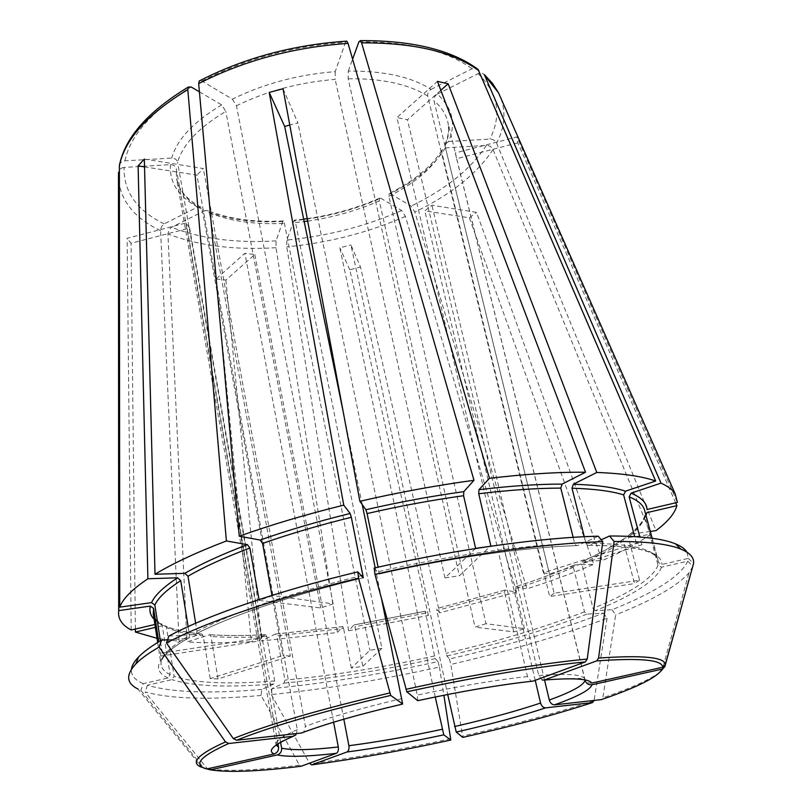 <?xml version="1.0" encoding="UTF-8"?>
<svg xmlns="http://www.w3.org/2000/svg" width="812" height="812" viewBox="0 0 812 812"><rect width="100%" height="100%" fill="white"/><g stroke="black" fill="none" stroke-linecap="round" stroke-linejoin="round"><path stroke-width="0.61" stroke-dasharray="4.06 3.04" d="M199.407 91.837L221.696 104.91L225.827 111.447C198.91 127.443 182.822 144.363 177.584 162.217C176.762 159.568 174.803 158.188 171.718 158.056L124.957 160.847C121.759 161.273 119.892 162.867 119.364 165.638M201.975 81.017C245.295 58.88 293.122 46 345.455 42.366L335.214 71.649C297.963 74.582 263.677 83.758 232.344 99.176L201.975 81.017L199.265 81.027M232.344 99.176L236.465 105.753L333.143 603.874L271.979 595.419M335.214 71.649L335.153 79.393C299.455 82.266 266.559 91.056 236.465 105.753M543.38 572.744L549.46 574.013L641.906 544.75L636.425 543.187L543.38 572.744L427.701 96.1C427.366 93.289 428.482 91.056 431.04 89.411C411.765 76.917 384.177 70.806 348.277 71.07L348.186 78.794L459.348 575.799L490.143 546.314M650.3 531.424L629.97 534.326L628.498 535.331L628.244 537.168L639.602 580.204L554.16 593.227L445.047 146.028L445.067 144.262L448.589 141.532C456.273 123.769 452.507 107.966 437.303 94.101C434.755 95.725 433.649 97.947 433.984 100.749L549.46 574.013M486.002 623.717L474.99 627.087L513.813 631.898L524.43 628.701L486.002 623.717L388.897 196.331L389.09 193.733L390.318 193.672C416.231 180.599 434.572 165.333 445.341 147.885L441.951 150.271L441.819 152.362L549.673 596.556L634.497 583.574L623.281 540.853C612.41 548.455 598.576 556.058 581.768 563.65L582.163 561.559L582.935 561.204L602.199 560.615L476.542 212.379L431.913 205.223L424.818 210.856L469.356 217.839L476.542 212.379M374.17 568.055L379.143 574.064L378.108 567.162M598.221 536.194L577.616 545.583L576.327 545.583L574.713 543.522L573.16 537.351M381.924 648.352L369.866 650.26L351.332 668.114L362.812 666.266L381.924 648.352L295.497 222.518L294.502 220.194L293.883 220.661C324.577 217.646 353.524 210.166 380.726 198.219L379.508 198.26L379.275 200.879L474.99 627.087M601.195 539.777L588.893 545.339L587.543 545.319L585.98 543.289L584.305 536.722M686.922 552.16L688.343 558.392L661.881 564.472L658.359 562.401L644.951 512.524L647.052 509.5M205 210.521L171.18 227.492L168.926 230.009L167.942 233.927L186.953 641.927L209.74 634.74L210.988 636.486L218.012 678.944L290.31 656.055L209.476 212.845L208.156 210.684L205 210.521C226.487 219.331 252.43 222.985 282.82 221.463L283.429 221.006L284.393 223.33L369.866 650.26M661.516 567.192C656.38 580.275 634.345 594.78 595.429 610.715L612.086 609.721C655.67 592.151 680.882 575.972 687.734 561.173L661.516 567.192L658.024 565.142L644.799 515.945L646.819 512.676M595.429 610.715L593.034 608.381L581.768 563.65M612.086 609.721L615.658 614.897L602.849 697.823L601.276 699.639M544.558 680.02L431.913 205.223M333.143 603.874L320.73 607.975L259.16 600.352L272.071 595.937M348.277 71.07L352.601 59.185M475.629 548.364L444.976 577.9L459.348 575.799M333.61 722.223L244.899 253.293L216.093 279.003L251.344 641.653C227.583 643.043 206.116 643.134 186.953 641.927M209.74 634.72C226.213 635.826 244.848 635.806 265.636 634.659L266.732 636.446L274.659 680.963L273.796 683.978L261.758 689.459L261.088 695.468L299.455 765.168L301.211 766.223M265.625 634.679L251.344 641.653M216.093 279.003L225.868 280.069L254.816 254.511L244.899 253.293M437.303 94.101L478.603 73.435L482.013 73.171L484.328 74.602M641.906 544.75L639.836 536.976M131.199 630.01L127.139 238.292L186.171 222.935L189.622 228.05L131.047 243.255L127.139 238.292M277.978 743.833L186.171 222.935M203.589 767.868L201.833 767.289L137.928 688.992L140.852 690.342L203.589 767.868L201.833 767.289M162.522 625.423C157.112 622.195 154.026 618.338 153.265 613.831C153.925 617.81 156.838 621.271 162.014 624.225L170.175 674.691L167.982 677.979L143.277 683.653L140.852 690.342M161.984 624.245L159.538 623.393L154.899 624.479M448.589 141.532L489.89 139.075C492.965 139.146 495.208 140.537 496.599 143.227L656.025 530.601M639.602 580.204L634.497 583.574M554.16 593.227L549.673 596.556M167.597 639.765L187.349 638.557L189.003 637.633L189.551 635.4L188.13 626.6M295.984 734.819L297.314 729.673L196.94 175.108L144.536 166.896M144.333 159.081L203.376 168.561L196.94 175.108M380.726 198.219L401.676 210.511L405.421 216.388L516.554 592.11L505.084 590.091L504.567 592.212L436.866 610.522L436.643 608.624L439.668 612.857L360.508 267.006L350.916 244.95L447.706 694.483M513.813 631.898L504.567 592.212M283.023 88.731L297.902 122.957L289.782 125.028M417.733 700.685L417.256 695.133L297.902 122.957M342.644 626.651L343.577 628.417L276.943 635.806L275.248 634.081L261.484 641.003L337.396 632.497L342.644 626.651L275.248 634.081M282.82 221.463L276.029 240.88L275.968 247.701L337.396 632.497M351.332 668.114L343.577 628.417M532.956 681.136L531.068 681.126L527.526 676.558L396.906 117.578L437.455 81.373M440.825 90.264L407.462 119.719L396.906 117.578M218.012 678.944L210.206 678.588L282.82 655.517L202.178 209.354L201.041 207.314L197.681 207.009L164.197 223.889L161.781 226.172L160.532 229.481L179.066 641.307L157.031 638.303M290.31 656.055L282.82 655.517M261.667 637.836L259.485 640.962L160.908 656.055L162.248 653L261.667 637.836L177.584 162.217M160.908 656.055L158.726 641.835M259.485 640.962L176.295 168.744L176.58 178.67C179.117 191.297 187.653 201.518 202.178 209.354M164.197 223.889C136.913 210.582 123.536 191.774 124.074 167.445L170.469 164.623C173.535 164.745 175.473 166.125 176.295 168.744M124.074 167.445C120.673 167.932 118.816 169.667 118.491 172.662M688.343 558.392L693.549 563.548M591.735 683.085C588.578 683.45 586.294 682.192 584.894 679.309L455.299 152.94L516.98 136.893L677.401 502.415M675.655 502.821L517.823 142.821L516.98 136.893M517.823 142.821L456.638 158.705L455.299 152.94M469.356 217.839L593.805 564.279L574.571 564.908L573.82 565.233L573.394 567.344L584.498 611.822L586.883 614.146L603.529 613.131C558.676 630.325 507.297 645.611 449.412 658.989L446.925 655.984L446.143 653.325L436.866 610.522M524.43 628.701L515.062 588.903L515.569 586.782L526.917 588.852C551.226 581.087 573.526 572.896 593.805 564.279M271.969 688.566L271.299 694.534C324.597 689.236 380.635 680.06 439.434 667.017L437.993 661.577C379.925 674.467 324.587 683.471 271.969 688.566L284.068 683.095L284.931 680.091L276.943 635.806M437.993 661.577L435.344 658.613L434.562 655.954L425.194 611.263L428.411 615.445L348.602 630.772L354.012 624.915L354.966 626.681L362.812 666.266M261.758 689.459C209.75 693.834 171.647 692.433 147.439 685.247L171.931 679.624L174.103 676.355L166.48 627.503L165.79 626.164L163.516 625.484L155.356 627.392M261.088 695.468C208.379 700.066 169.688 698.868 145.043 691.875L207.75 769.187C226.68 772.638 257.627 771.654 300.582 766.234M147.439 685.247L145.043 691.875M210.206 678.588L203.193 635.826C187.613 634.294 175.382 631.513 166.48 627.503M143.277 683.653C134.812 680.05 130.874 675.229 131.453 669.21M162.248 653L160.37 640.851M168.906 636.06L194.768 634.517L196.362 633.685L196.971 631.34L195.662 623.24M259.16 600.352L259.028 599.56M636.425 543.187L634.69 536.62M692.89 566.289L688.972 572.876C677.218 586.091 652.777 600.098 615.658 614.897M603.529 613.131L607.072 618.277C561.539 635.542 509.459 650.93 450.833 664.439L462.769 737.387M607.072 618.277L594.079 700.441M439.434 667.017L443.89 695.234M271.299 694.534L309.514 763.168M516.554 592.11L439.668 612.857M445.341 147.885L486.368 145.389C489.423 145.46 491.646 146.84 493.026 149.52L650.869 534.316L624.996 538.031L623.606 538.924L623.281 540.853M687.734 561.173L692.809 566.208M650.869 534.316C637.968 543.147 621.738 551.906 602.199 560.615M179.066 641.307L200.787 633.999L202.015 634.101L203.193 635.826M390.318 193.672L411.126 206.116L414.861 212.013L526.917 588.852M301.485 733.013L303.881 731.815L305.393 726.415L203.376 168.561M542.152 679.989L538.742 675.503L407.462 119.719M435.252 696.98L339.822 247.792L350.916 244.95M343.821 719.209L254.816 254.511M280.587 742.3L189.622 228.05M381.63 599.154L375.195 567.821M362.223 504.567L343.334 412.466M444.976 577.9L335.153 79.393M320.73 607.975L225.827 111.447M585.026 680.405L456.638 158.705M535.22 680.314L424.818 210.856M431.04 89.411L472.056 68.746L478.085 69.436M428.411 615.445L349.789 269.726L360.508 267.006M293.883 220.661L286.829 240.058L286.748 246.858L348.602 630.772M225.868 280.069L261.484 641.003M345.455 42.366L346.815 41.209M349.789 269.726L339.822 247.792M449.412 658.989L450.833 664.439M135.381 629.036L131.047 243.255M221.696 104.91C193.642 121.668 176.986 139.38 171.718 158.056M427.701 96.1C417.622 89.584 404.569 84.813 388.542 81.789C376.189 79.525 362.741 78.531 348.186 78.794M445.047 146.028C448.671 137.634 449.554 129.473 447.676 121.536C445.798 113.893 441.241 106.961 433.984 100.749M388.897 196.331C413.846 183.735 431.476 169.079 441.819 152.362M379.143 574.064C451.157 557.641 525.973 547.136 577.616 545.583M295.497 222.518L304.175 221.554M307.677 221.077C333.052 217.443 356.925 210.704 379.275 200.879M588.893 545.339C637.775 545.532 662.105 551.916 661.881 564.472M209.476 212.845C230.131 221.29 255.1 224.782 284.393 223.33M658.024 565.142C653.092 578.144 631.421 592.557 593.034 608.381M584.498 611.822C544.568 627.341 498.446 641.175 446.143 653.325M573.394 567.344C555.794 574.866 536.346 582.052 515.062 588.903M434.562 655.954C382.036 667.606 332.159 675.645 284.931 680.091M435.344 658.613C382.259 670.377 331.834 678.538 284.068 683.095M425.386 613.161L354.966 626.681M274.659 680.963C228.253 684.628 194.738 683.095 174.103 676.355M273.796 683.978C226.842 687.774 192.891 686.323 171.931 679.624M266.732 636.446C246.046 637.593 227.461 637.603 210.988 636.486M170.175 674.691C164.806 672.072 161.791 668.834 161.121 664.967C159.741 657.152 169.221 647.296 189.551 635.4M167.982 677.979C150.606 669.92 157.061 656.786 187.349 638.557M196.971 631.34C233.927 612.207 288.686 593.653 361.238 575.678M194.768 634.517C232.536 615.039 288.656 596.13 363.137 577.799C289.194 596.028 233.612 614.664 196.382 633.715M379.001 571.506C449.96 555.317 523.689 545.004 574.713 543.522M644.799 515.945C643.429 522.552 637.907 529.627 628.244 537.168M585.98 543.289C631.289 543.451 655.314 549.105 658.065 560.239L658.359 562.401M664.835 666.662L662.105 670.296C653.305 678.132 633.553 687.307 602.849 697.823M594.019 700.786C556.017 713.169 512.25 724.933 462.708 736.078M450.761 738.727C401.016 749.557 354.062 757.931 309.88 763.838M299.455 765.168C256.277 770.486 225.563 771.674 207.314 768.741M265.047 634.71C244.107 635.847 225.289 635.837 208.593 634.679M159.538 623.393L154.087 619.191M646.017 515.529C643.723 521.466 638.374 527.739 629.97 534.326M574.571 564.908C556.758 572.551 537.087 579.839 515.569 586.782M505.084 590.091L436.643 608.624M624.996 538.031C613.973 545.765 599.956 553.49 582.935 561.204M586.883 614.146C546.446 629.777 499.796 643.723 446.925 655.984M200.787 633.999C184.994 632.426 172.56 629.584 163.516 625.484M425.194 611.263L354.012 624.915M297.314 729.673C282.515 736.058 275.43 741.001 276.06 744.502L276.212 745M402.021 698.564C361.441 708.064 329.236 717.351 305.393 726.415M527.526 676.558C495.493 679.979 458.739 686.17 417.256 695.133M584.691 678.69C581.991 674.437 566.674 673.371 538.742 675.503M170.469 164.623C169.282 182.467 178.356 196.595 197.681 207.009M358.904 41.838C409.278 41.625 446.996 50.598 472.056 68.746M501.065 98.617C506.018 113.061 504.526 127.931 496.599 143.227M478.106 73.659C498.111 93.187 502.039 114.989 489.89 139.075M493.026 149.52C477.07 173.727 451.015 194.555 414.861 212.013M486.368 145.389C471.112 168.876 446.032 189.125 411.126 206.116M405.421 216.388C368.161 232.638 328.606 242.798 286.748 246.858M401.676 210.511C365.644 226.304 327.358 236.15 286.829 240.058M275.968 247.701C234.282 250.289 198.27 245.701 167.942 233.927M276.029 240.88C235.683 243.306 200.889 238.758 171.636 227.238M160.482 230.628C134.843 218.398 120.846 201.274 118.481 179.249M124.957 160.847C130.184 135.259 152.24 110.635 191.155 86.985M445.017 144.272C448.518 136.355 449.401 128.773 447.676 121.536L456.009 155.396M441.921 150.23C431.822 166.45 414.191 180.944 389.029 193.703M379.508 198.199C356.965 208.105 332.869 214.916 307.22 218.631M303.678 219.118L294.462 220.143M283.459 220.955C253.77 222.407 228.669 218.956 208.156 210.623M157.67 642.485L161.121 664.967C159.69 658.39 168.997 649.285 189.044 637.653M576.327 545.613C525.212 547.258 450.833 557.692 379.295 574.023M652.148 538.275L658.065 560.239C656.218 550.546 632.71 545.583 587.523 545.349M602.128 699.264C632.883 688.891 652.878 679.238 662.105 670.296L688.972 572.876M462.83 737.337C511.986 726.283 555.459 714.59 593.247 702.258M450.863 739.996C401.524 750.735 354.915 759.037 311.057 764.914M644.708 515.346C643.388 521.294 637.968 527.952 628.468 535.321M582.133 561.539C598.982 553.926 612.806 546.374 623.586 538.894M354.215 624.875L425.133 611.274M201.092 207.283C189.714 201.173 182.142 193.703 178.376 184.872L176.58 178.67L276.06 744.502C275.999 743.822 282.606 740.625 295.893 734.921M573.81 565.213C556.139 572.764 536.6 579.991 515.194 586.893M303.891 731.866C327.896 723.045 360.802 713.738 402.62 703.953M504.729 590.192L436.572 608.635M417.906 700.523C460.719 691.306 498.446 684.851 531.089 681.177M342.857 626.61L275.806 634.03M542.264 680.03C569.933 678.416 582.864 678.02 581.057 678.842L584.884 679.319M202.026 634.081C186.496 632.548 174.428 629.909 165.81 626.133"/><path stroke-width="1.22" d="M378.108 567.162L367.075 513.56L365.907 509.723L359.878 501.288L283.023 88.731L269.198 92.426L284.667 126.459L289.782 125.028M359.878 501.288C398.601 492.356 436.633 485.363 473.985 480.298L463.794 491.656L463.591 495.716L475.629 548.364L490.143 546.314M363.137 577.799L357.838 571.871C276.862 591.227 206.644 615.658 168.906 636.06L166.45 643.013C204.675 622.55 276.11 597.876 358.549 578.215L390.704 695.437L402.63 703.913L381.63 599.154M166.45 643.013L233.318 738.605L236.546 740.25L301.485 733.013C326.272 723.675 359.919 714.042 402.407 704.126M406.842 691.804L374.951 574.388L374.17 568.055C455.826 549.338 540.802 537.564 598.221 536.194L602.788 541.695L587.228 659.07L585.361 661.902L532.956 681.136C499.573 684.79 461.165 691.296 417.733 700.685L406.842 691.804C475.487 676.873 534.996 666.906 585.361 661.902M686.922 552.16C685.034 548.973 681.217 546.202 675.452 543.837C662.775 538.589 640.8 535.981 609.538 536.001L601.195 539.777M692.809 566.208L664.835 666.662L662.237 669.098C657.426 677.228 637.105 687.409 601.276 699.639L554.413 704.857C552.028 704.735 550.323 703.121 549.298 700.005L544.558 680.02M199.265 81.027L198.676 83.616L239.266 536.214L260.165 540.041L262.58 543.431C289.488 533.951 319.075 525.242 351.332 517.295L350.145 513.468L343.75 505.145L269.198 92.426M271.979 595.419L262.58 543.431M352.601 59.185L358.904 41.838L360.335 40.691L361.584 42.863L489.453 478.329L478.958 489.687L478.735 493.747C509.54 490.022 536.884 488.144 560.777 488.103L562.127 484.094L585.523 472.229L437.455 81.373L448.153 83.798L440.825 90.264M490.915 546.202L478.735 493.747M207.75 769.187L210.47 769.847C228.375 772.689 258.622 771.481 301.211 766.223L336.371 753.313C338.036 752.298 338.675 750.197 338.289 746.979L333.61 722.223M484.328 74.602L660.988 483.13L631.086 493.148L629.138 496.832C638.08 500.507 643.236 504.993 644.616 510.291L652.148 538.275M639.836 536.976L629.138 496.832M203.751 768.05L206.776 768.974L274.131 753.942C277.298 752.825 278.77 750.552 278.557 747.111L277.978 743.833M154.899 624.479L131.199 630.01C122.013 625.138 117.841 618.876 118.684 611.243L118.785 610.614L150.311 606.087L153.59 608.452L158.726 641.835M646.017 515.529L646.819 512.676L676.893 505.663C674.711 513.499 667.758 521.812 656.025 530.601L650.3 531.424M188.13 626.6L180.741 580.631L177.605 577.799L147.896 578.763L138.111 165.881L144.536 166.896M131.453 669.21C131.889 665.546 134.274 661.465 138.588 656.969C143.572 651.803 151.245 646.19 161.598 640.13L167.597 639.765M161.598 640.13L159.132 647.052L225.492 741.894L228.7 743.508L293.396 736.24L295.984 734.819M195.662 623.24L188.008 576.205L184.852 573.353L155.011 574.257L144.333 159.081L138.111 165.881M573.16 537.351L560.777 488.103M118.481 179.249L118.785 610.614M631.086 493.148C641.51 497.543 646.829 502.993 647.052 509.5L677.401 502.415L675.208 493.96C672.712 489.869 667.971 486.256 660.988 483.13M609.538 536.001L614.105 541.482C645.814 541.34 668.043 543.867 680.781 549.064C690.068 552.901 694.321 557.732 693.549 563.548L665.241 664.805L662.622 667.261L591.735 683.085C589.167 678.741 573.323 677.736 544.192 680.05L542.152 679.989M137.928 688.992C126.337 683.257 125.637 674.894 135.827 663.901C140.852 658.745 148.616 653.122 159.132 647.052M160.37 640.851L154.848 605.011C158.208 597.744 166.846 589.624 180.741 580.631M363.309 577.718L351.332 517.295M259.028 599.56L249.873 548.039L247.457 544.669L226.396 540.954C196.666 552.312 172.865 563.416 155.011 574.257M634.69 536.62L623.606 494.884L625.575 491.158L655.67 481.039C642.18 476.279 622.56 473.416 596.79 472.462L573.343 484.246C595.835 484.926 613.243 487.23 625.575 491.158M584.305 536.722L571.993 488.235L573.343 484.246M374.951 574.388C458.069 555.357 544.558 543.269 602.788 541.695M614.105 541.482L598.566 658.075L596.688 660.897L544.192 680.05M594.079 700.441L592.445 702.593L545.654 707.861C543.279 707.749 541.584 706.146 540.569 703.05L535.22 680.314M592.445 702.593C554.941 714.783 511.712 726.375 462.769 737.387L456.242 732.079L447.706 694.483M443.89 695.234L450.802 740.047L443.788 734.84L435.252 696.98M309.514 763.168L311.656 764.884L346.968 752.003C348.642 750.998 349.282 748.897 348.896 745.71L343.821 719.209M210.47 769.847L277.247 754.947C280.373 753.841 281.835 751.587 281.622 748.177L280.587 742.3M357.838 571.871L358.549 578.215M239.266 536.214C270.711 524.928 305.545 514.575 343.75 505.145M489.453 478.329C525.841 474.015 557.864 471.985 585.523 472.229M155.356 627.392L135.411 632.051L135.381 629.036M157.031 638.303L135.411 632.051M188.313 87.046C147.804 111.66 124.815 137.857 119.364 165.638L119.74 607.163C122.774 598.799 132.153 589.329 147.896 578.763M119.74 607.163L151.54 602.626L154.848 605.011M662.237 669.098L591.999 684.76C588.568 685.105 586.244 683.653 585.026 680.405C583.483 685.429 571.567 691.966 549.298 700.005M375.195 567.821L362.223 504.567M343.334 412.466L284.667 126.459M346.815 41.209L348.054 43.401L473.985 480.298M448.153 83.798L596.79 472.462M360.376 40.63C412.435 40.377 451.675 49.979 478.085 69.406L655.67 481.039M676.893 505.663L675.655 502.821M199.407 91.837L191.155 86.985L188.374 87.077L187.805 89.614L226.396 540.954M367.075 513.56C399.778 506.059 431.943 500.111 463.591 495.716M365.907 509.723C399.078 502.1 431.7 496.081 463.794 491.656M233.318 738.605C269.391 724.142 321.542 708.927 389.76 692.981M304.175 221.554L307.677 221.077M157.67 642.485L153.265 613.831L153.59 608.452M361.238 575.678L363.045 575.241M188.008 576.205C203.853 566.989 224.467 557.6 249.873 548.039M571.993 488.235C594.191 488.854 611.395 491.067 623.606 494.884M405.919 689.337C471.894 674.721 539.929 663.485 587.228 659.07M598.566 658.075C643.114 654.959 665.343 657.202 665.241 664.805M596.688 660.897C640.607 657.75 662.582 659.872 662.622 667.261M456.242 732.079C490.438 724.304 520.238 716.225 545.654 707.861M450.802 740.047C401.646 750.735 355.26 759.017 311.656 764.884M277.247 754.947C288.037 757.18 307.748 756.632 336.371 753.313M236.546 740.25C272.203 726.05 323.582 711.109 390.704 695.437M201.833 767.289C189.744 762.965 197.631 754.5 225.492 741.894M206.776 768.974C192.617 764.985 199.925 756.49 228.7 743.508M154.087 619.191C150.413 615.435 149.154 611.071 150.311 606.087M260.165 540.041C287.438 530.398 317.421 521.537 350.145 513.468M478.958 489.687C510.2 485.941 537.93 484.074 562.127 484.094M151.54 602.626C154.879 595.226 163.567 586.954 177.605 577.799M184.852 573.353C200.858 563.954 221.717 554.403 247.457 544.669M293.396 736.24C273.461 744.827 267.046 750.724 274.131 753.942M276.212 745L278.557 747.111M554.413 704.857C577.718 696.584 590.253 689.885 591.999 684.76M348.896 745.71C377.834 741.945 408.913 736.474 442.114 729.288M281.622 748.177C291.924 750.461 310.813 750.065 338.289 746.979M454.598 726.517C487.515 719.006 516.168 711.18 540.569 703.05M346.968 752.003C377.042 748.014 409.309 742.29 443.788 734.84M198.676 83.616C243.742 60.575 293.538 47.167 348.054 43.401M361.584 42.863C414.039 42.61 453.167 51.907 478.968 70.745M484.977 75.668L498.477 92.751L501.065 98.617M119.344 166.084C124.51 139.664 147.337 114.177 187.805 89.614M307.22 218.631L303.678 219.118M138.588 656.969L135.827 663.901M675.452 543.837L680.781 549.064M484.348 74.602L492.458 83.352L498.477 92.751L675.208 493.96M118.684 611.243L118.491 172.651M199.265 80.967C243.823 58.068 292.99 44.802 346.775 41.148"/></g></svg>
